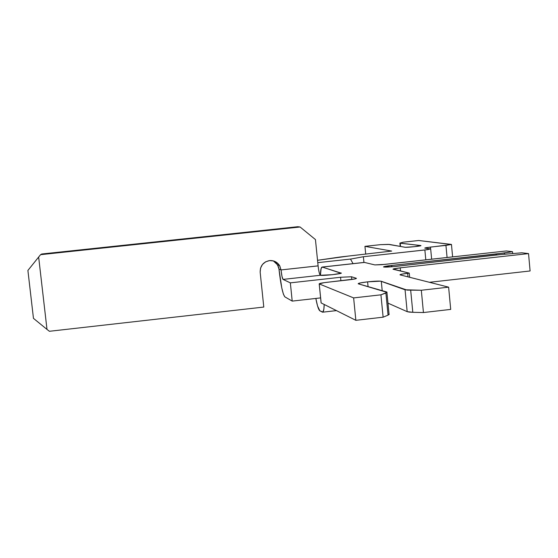 <?xml version="1.0" encoding="UTF-8"?>
<svg xmlns="http://www.w3.org/2000/svg" width="558" height="558" viewBox="0 0 558 558"><rect width="100%" height="100%" fill="white"/><g stroke="black" fill="none" stroke-linecap="round" stroke-linejoin="round"><path stroke-width="0.84" d="M273.518 260.984L276.649 263.522L278.568 267.08L278.972 269.075L281.03 269.933L279.823 266.013L277.214 262.86L273.601 260.956L269.528 260.593L265.615 261.828L262.462 264.478L260.551 268.126L260.168 272.227C260.14 265.796 263.257 261.925 269.528 260.593C273.88 260.314 277.249 262.002 279.628 265.657L281.03 269.933L278.972 269.075L277.584 264.862L273.315 260.879M341.245 273.148L322.168 267.045C321.122 267.226 320.536 269.974 320.418 275.296L321.143 268.433L322.35 267.073L364.465 262.434L374.85 264.911L384.971 264.373L506.357 250.954L512.509 251.686L512.676 253.492L512.509 251.686L504.397 252.99L504.509 254.169L504.397 252.99L389.61 265.685L383.681 267.024L393.662 266.605L500.296 254.608L395.636 266.403C388.996 267.087 384.957 267.275 383.527 266.968C383.437 266.591 386.087 266.089 391.472 265.462L391.862 266.773L391.73 265.434L496.153 254.064L512.509 251.686L506.357 250.954L381.609 264.701L374.85 264.911L364.465 262.434L322.35 267.073L341.022 273.274L332.435 274.689L320.348 275.275L283.046 279.412L290.341 282.857L340.554 277.27L351.512 276.761L356.318 278.282L354.735 278.986L323.877 282.704L319.246 283.924L353.632 297.909L380.933 294.819L387.05 292.371L358.355 283.841L360.091 282.969L367.596 281.846C374.753 281.106 379.314 280.911 381.288 281.274L382.202 290.655L381.288 281.274L407.089 290.104L421.311 290.251L448.618 287.161L400.163 274.892L401.502 274.208L409.244 273.127L393.125 269.04L400.225 267.84L528.538 253.597L521.863 252.802L500.296 254.608L521.863 252.802L528.538 253.597L530.1 270.972L429.402 282.299L530.1 270.972L528.538 253.597L400.225 267.84L400.539 271.049L400.225 267.84C395.315 268.419 392.909 268.879 393.02 269.235L409.244 273.127L409.649 277.298L409.244 273.127L407.654 273.301L407.996 276.88L407.654 273.301C402.402 273.922 399.849 274.431 400.002 274.836L448.618 287.161L450.711 309.404L423.438 312.543L450.711 309.404L448.618 287.161L421.311 290.251L423.438 312.543L412.808 312.299L423.438 312.543L421.311 290.251L405.059 289.776L407.166 311.65L409.202 312.089L412.808 312.299L410.681 290.23L412.808 312.299L407.166 311.65L387.963 303.14L407.166 311.65L405.059 289.776L380.661 281.155L367.596 281.846L368.064 286.61L367.596 281.846C361.159 282.613 358.02 283.255 358.194 283.771L386.882 292.029L385.899 293.027L388.054 315.144L389.198 314.384M317.774 262.658L351.031 259.003L363.377 256.729L427.574 249.649L430.49 248.91L424.91 248.115L425.817 247.717L451.408 244.523L418.681 240.498L403.197 242.186L399.87 243.121L420.676 245.534L414.664 246.657L405.408 247.299L388.354 244.376L380.437 244.662L364.946 246.35L391.681 251.065L339.759 257.064L317.537 260.3L348.429 256.066L391.667 251.072L364.946 246.35L365.713 254.169L364.946 246.35L380.437 244.662L389.491 244.439L404.941 247.257C406.391 247.647 422.155 245.994 420.913 245.59L399.898 243.19L403.197 242.186L418.681 240.498L451.457 244.432L445.94 245.387L447.077 257.51L445.94 245.387L430.392 247.089L430.567 248.924L430.392 247.089L424.736 248.073L430.671 248.959L424.868 249.977L425.81 259.861L424.868 249.977L363.377 256.729L363.942 262.441L363.377 256.729L351.031 259.003L317.774 262.658M284.838 296.849L292.211 301.104L320.606 297.902L292.211 301.104L284.838 296.849L283.394 294.136L281.776 287.9L278.972 269.075C280.758 284.852 282.718 294.108 284.838 296.849M319.197 283.903L321.115 302.924L355.858 320.32L383.123 317.181L388.054 315.144L383.123 317.181L355.858 320.32L321.164 302.952L319.197 283.903C319.099 283.464 321.854 282.913 327.469 282.243L348.422 279.907C353.877 279.258 356.548 278.728 356.416 278.323L351.512 276.761L351.784 279.481L351.512 276.761L340.554 277.27L340.903 280.751L340.554 277.27L290.341 282.857L292.211 301.104L290.341 282.857L283.046 279.412C282.327 278.554 281.651 275.394 281.03 269.933L281.999 276.419L283.046 279.412L320.348 275.275L319.755 274.383M496.153 254.064L496.243 255.062L496.153 254.064M353.054 263.641L350.508 259.107L351.031 259.003L350.508 259.107L353.054 263.641M322.175 267.045L364.123 262.42M400.546 246.455L400.239 243.267L400.546 246.455M324.184 304.466L323.842 309.265L322.901 312.048L319.846 310.806L317.551 305.958L315.835 298.439C317.209 305.707 318.548 309.829 319.846 310.806L322.538 312.194C323.507 312.075 324.059 309.502 324.184 304.466M341.231 273.008C343.142 273.734 321.785 276.05 320.348 275.275C319.476 274.438 318.723 271.293 318.095 265.852L315.444 239.57L318.095 265.852L281.03 269.933L318.102 265.88M319.134 272.332L318.541 269.284M297.77 226.715L41.752 254.002L40.574 254.671L300.085 226.994L315.444 239.57L300.085 226.994L297.77 226.715L300.085 226.994L40.574 254.671L41.752 254.002L297.77 226.715M321.115 302.924L319.246 283.924L353.632 297.909L355.858 320.32L353.632 297.909L380.933 294.819L383.123 317.181L380.933 294.819L385.899 293.027L388.054 315.144L389.024 313.98L386.931 292.518M27.9 270.442L40.574 254.671L38.648 257.043L46.998 329.408L33.459 318.353L27.9 270.442L38.648 257.043L46.998 329.408L33.459 318.353L27.9 270.442M49.404 331.285L46.998 329.408L49.404 331.285L263.788 307.06L49.404 331.285M260.168 272.227L263.788 307.06L260.168 272.227M279.628 265.657L277.584 264.862M430.678 249.028L431.648 259.212M451.464 244.495L452.622 256.896M399.898 243.19L400.205 246.392M322.643 312.187L336.46 310.611"/></g></svg>
